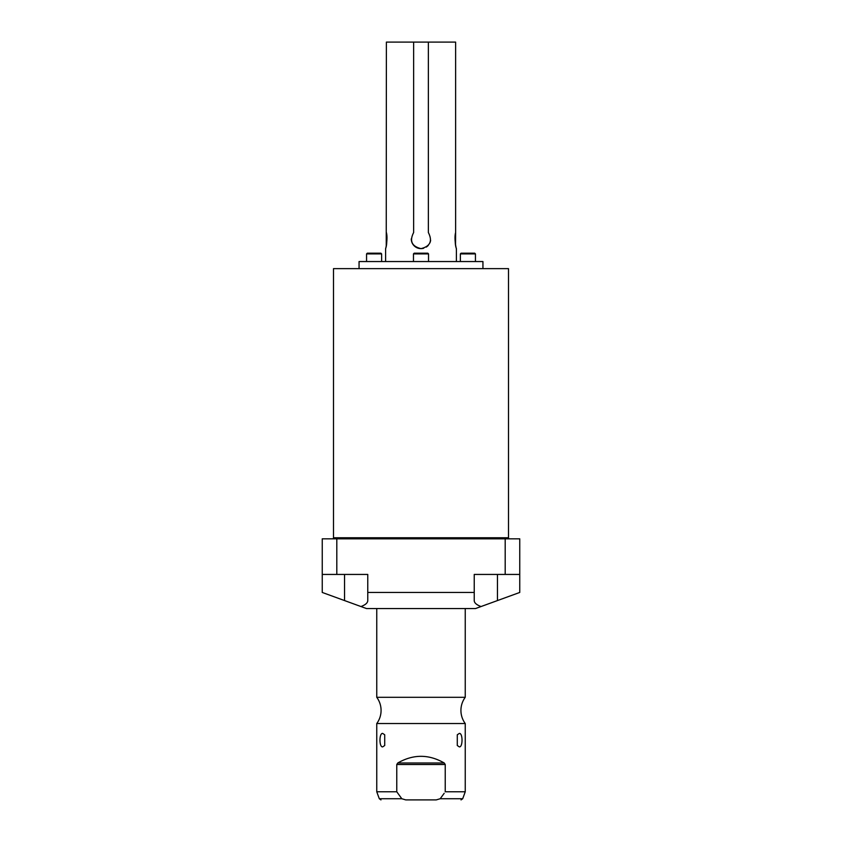 <?xml version="1.0" encoding="UTF-8"?>
<svg xmlns="http://www.w3.org/2000/svg" width="842" height="842" viewBox="0 0 842 842"><rect width="100%" height="100%" fill="white"/><g stroke="black" fill="none" stroke-linecap="round" stroke-linejoin="round"><path stroke-width="1.26" d="M411.37 240.275L412.138 242.917M413.654 245.275L415.748 247.085M428.357 42.1L428.357 232.529C432.683 240.991 430.23 246.359 421 248.632C411.77 246.348 409.317 240.98 413.643 232.529L413.643 42.1L455.617 42.1L455.617 232.529C454.869 240.117 455.122 245.454 456.364 248.516C456.585 250.306 453.849 238.781 455.617 232.529L455.533 244.79M413.643 42.1L386.383 42.1L386.236 245.98M386.383 232.529C387.131 240.117 386.878 245.454 385.636 248.516C385.415 250.306 388.151 238.781 386.383 232.529M411.264 238.896A9.736 9.736 0 0 0 423.715 248.243M426.252 247.095A9.736 9.736 0 0 0 428.357 245.275M429.862 242.928A9.736 9.736 0 0 0 430.63 240.275M482.94 268.63L482.94 261.546L359.06 261.546L359.06 268.63M332.443 538.827A1.063 1.063 0 0 0 333.506 537.764L333.506 268.63L508.494 268.63L508.494 537.764A1.063 1.063 0 0 0 509.557 538.827M505.189 538.827L519.756 538.827L519.756 574.433L474.235 574.433L474.235 592.452L367.765 592.452L367.765 574.433L336.811 574.433L336.811 538.827L505.189 538.827L505.189 574.433M474.235 592.452L474.235 600.567C474.278 602.861 476.54 604.851 481.035 606.545L475.509 608.556L366.491 608.556L322.244 592.452L322.244 538.827L336.811 538.827M360.965 606.545C365.46 604.851 367.722 602.861 367.765 600.567L367.765 592.452M322.244 574.433L336.811 574.433M481.035 606.545L519.756 592.452L519.756 574.433M376.753 608.556L376.753 697.302L465.247 697.302A22.081 22.081 0 0 0 465.247 723.541L465.247 791.764L445.229 791.764L445.229 764.504L444.25 762.999C428.746 754.106 413.254 754.106 397.75 762.999L396.771 764.504L397.75 762.999L444.25 762.999L445.229 764.504L396.771 764.504L396.771 791.764L401.802 798.732L405.749 799.9L436.251 799.9L440.198 798.732L444.176 793.311M465.247 608.556L465.247 697.302M376.753 697.302A22.081 22.081 0 0 1 376.753 723.541L465.247 723.541M376.753 723.541L376.753 791.764L396.771 791.764M382.689 746.875C379.079 747.475 379.068 732.845 382.689 733.424L384.72 734.792L384.72 745.507L382.689 746.875M459.311 746.875L457.28 745.507L457.28 734.792L459.311 733.424C462.921 732.824 462.932 747.464 459.311 746.875M405.749 799.9L436.251 799.9M440.198 798.732L462.7 798.732L465.247 791.764M428.536 261.546L428.536 253.905L427.831 253.189L414.169 253.189L413.464 253.905L428.536 253.905M413.464 261.546L413.464 253.905M381.637 253.905L380.931 253.189L367.27 253.189L366.565 253.905L381.637 253.905L381.637 261.546M460.363 253.905L475.435 253.905L474.73 253.189L461.069 253.189L460.363 253.905L460.363 261.546M344.546 600.567L344.546 574.433M497.454 600.567L497.454 574.433M401.802 798.732L379.3 798.732L376.753 791.764M333.506 537.764L508.494 537.764M456.396 261.546L456.396 248.632M385.604 261.546L385.604 248.632M379.3 798.732L380.963 799.9M462.7 798.732L461.037 799.9M366.565 261.546L366.565 253.905M475.435 261.546L475.435 253.905"/></g></svg>

